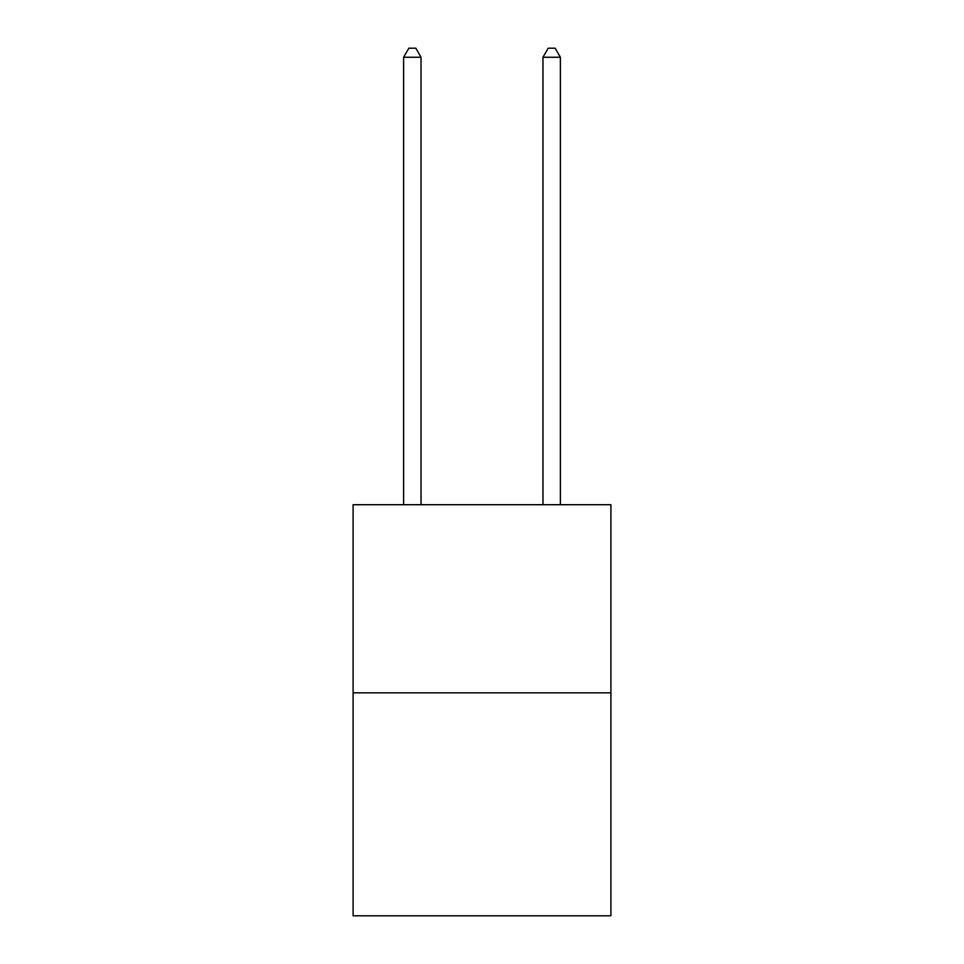 <?xml version="1.0" encoding="UTF-8"?>
<svg xmlns="http://www.w3.org/2000/svg" width="964" height="964" viewBox="0 0 964 964"><rect width="100%" height="100%" fill="white"/><g stroke="black" fill="none" stroke-linecap="round" stroke-linejoin="round"><path stroke-width="1.45" d="M610.899 692.839L610.899 504.714L353.101 504.714L353.101 915.8L610.899 915.8L610.899 692.839L353.101 692.839M421.039 504.714L421.039 57.262L403.615 57.262L403.615 504.714M403.615 57.262L408.844 48.2L415.809 48.2L421.039 57.262M560.385 504.714L560.385 57.262L542.961 57.262L542.961 504.714M542.961 57.262L548.191 48.2L555.156 48.2L560.385 57.262"/></g></svg>
